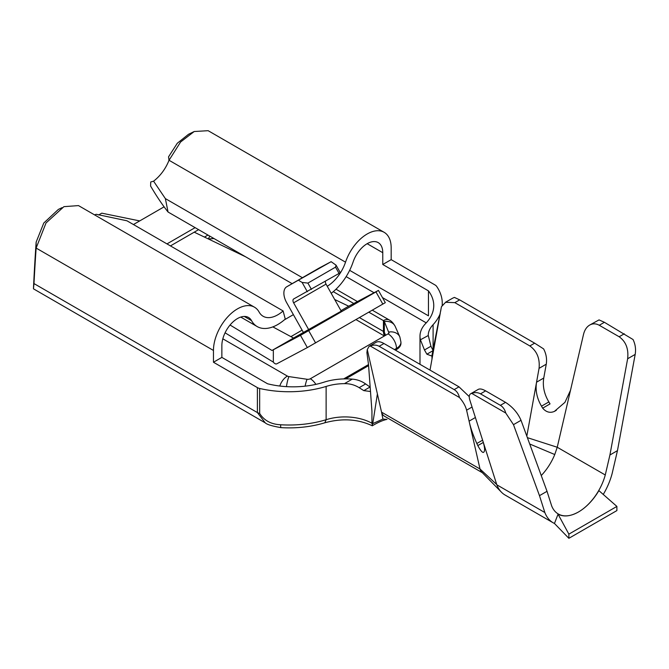 <?xml version="1.0" encoding="UTF-8"?>
<svg xmlns="http://www.w3.org/2000/svg" width="669" height="669" viewBox="0 0 669 669"><rect width="100%" height="100%" fill="white"/><g stroke="black" fill="none" stroke-linecap="round" stroke-linejoin="round"><path stroke-width="1" d="M431.873 356.075L426.889 354.194L424.472 349.979L420.425 339.785A45.308 26.158 180 0 1 419.99 336.156A45.308 26.158 180 0 1 425.718 323.428A63.622 36.736 0 0 0 433.755 305.549A63.622 36.736 0 0 0 428.461 290.873L382.768 264.498L391.173 259.647L435.101 285.002A6.79 3.922 0 0 1 436.606 286.324A79.343 45.81 0 0 1 442.268 303.316L442.268 305.348M440.118 313.895A79.343 45.81 0 0 1 433.102 324.691A38.794 22.395 0 0 0 428.235 335.278L430.936 346.241L432.96 350.305M442.176 305.474A79.343 45.81 0 0 0 442.268 303.316M341.232 311.144L341.842 310.817L341.24 311.16L326.046 284.124A3.395 1.957 -120 0 1 325.41 281.348M290.898 336.632L302.112 330.16M225.068 332.811L273.345 362.113A3.863 2.233 -120 0 0 276.807 363.802L307.339 347.571L300.465 335.336L271.99 350.472L230.052 325.025M382.844 304.136L375.97 291.901L378.428 290.413L385.302 302.647L307.339 347.571M334.684 299.495L348.674 306.201L340.956 310.659M272.843 326.89L293.524 338.046L341.24 311.16M293.524 338.046L271.99 350.472M300.465 335.336L375.97 291.901M378.428 290.413L348.674 306.201M273.345 349.762L273.345 362.113M370.517 391.499L363.794 390.629L359.161 387.677C354.679 384.901 349.778 383.554 344.46 383.646A38.794 22.395 180 0 0 326.121 386.448A79.343 45.81 180 0 1 259.664 388.472A6.79 3.922 180 0 1 257.381 387.602L213.461 362.247L213.461 350.456L36.134 248.074L36.151 242.111A2417.172 1395.559 -120 0 0 33.45 288.816L33.985 283.581A2410.374 1391.637 -120 0 1 36.134 248.074L46.01 222.986L63.923 206.654L78.49 205.6L254.454 307.18A33.96 19.61 120 0 1 259.112 312.055A29.319 16.926 120 0 0 263.126 316.27A29.319 16.926 120 0 0 283.104 310.943L126.943 220.787L96.227 214.297L94.546 214.849M283.104 310.943L285.262 319.08A41.202 23.791 120 0 1 257.18 326.564A41.202 23.791 120 0 1 251.536 320.643A22.077 12.744 120 0 0 248.517 317.474A22.077 12.744 120 0 0 231.507 323.386A22.077 12.744 120 0 0 221.865 345.605L221.865 357.388L267.558 383.772A63.622 36.736 180 0 0 323.938 382.191A45.308 26.158 0 0 1 352.27 379.131C357.162 379.507 361.62 381.113 365.634 383.947L370.024 387.025L363.794 390.629M36.151 242.111L43.769 223.045L58.295 209.481M133.44 224.533L164.097 206.83M165.368 198.601L168.053 212.023C162.258 204.697 156.429 196.034 150.584 186.015L150.734 181.976L153.577 181.182L165.368 198.601L302.413 277.719M391.173 259.647L391.173 247.856A33.96 19.61 120 0 0 384.14 232.31L208.134 130.689L194.211 131.517L180.613 141.987L169.031 160.267L168.546 156.839L177.277 143.266L188.524 134.277M367.156 243.692L382.768 252.706L382.768 264.498M428.461 290.873L428.461 315.835L349.653 270.335M382.768 252.706A22.077 12.744 120 0 0 378.194 242.604A22.077 12.744 120 0 0 353.098 262.005A41.202 23.791 120 0 1 331.205 293.306M168.053 212.023L292.127 283.656M384.14 232.31A33.96 19.61 120 0 0 345.53 262.164A29.319 16.926 120 0 1 327.25 286.257M169.031 160.267C165.611 168.822 160.451 175.796 153.561 181.199M254.454 307.18A33.96 19.61 120 0 0 228.288 316.278A33.96 19.61 120 0 0 213.461 350.456M554.459 523.476L568.867 538.311L616.893 510.581L616.893 506.416L598.889 490.62A41.403 23.9 120 0 1 578.183 512.145C570.389 516.393 563.683 517.078 558.055 514.185L554.459 523.476A50.601 29.219 -60 0 1 553.171 522.798A50.601 29.219 -60 0 1 544.85 512.529L539.482 495.662L547.025 491.314L551.674 505.923A40.416 23.331 120 0 0 558.264 513.976A40.416 23.331 120 0 0 578.183 512.145A40.416 23.331 120 0 0 605.269 474.982L557.235 447.252L570.49 390.336L564.937 402.353L554.4 411.41C550.052 413.258 546.138 412.179 542.668 408.165L541.497 406.175C536.906 398.314 535.259 390.32 536.555 382.2L526.821 436.121M500.387 405.33L505.53 402.362L485.635 390.872L480.493 393.84L500.387 405.33C502.963 406.869 504.752 409.428 505.756 413.032L471.745 393.389L470.692 393.757C469.136 394.743 468.844 396.826 469.814 400.012L482.851 440.938C485.008 447.862 485.167 451.7 483.311 452.453C482.132 452.478 480.3 450.195 477.817 445.604L476.83 443.505C473.092 435.159 470.516 427.708 469.094 421.144L480.008 468.994L496.733 484.532L482.851 440.938M603.262 494.458A50.601 29.219 -60 0 0 612.093 473.711L617.462 450.638L635.182 354.403C636.043 349.243 635.333 344.284 633.05 339.534L604.408 322.299L599.039 319.899L589.682 325.059C586.654 326.89 584.606 329.993 583.527 334.358L570.49 390.336M605.269 474.982L609.919 454.995L627.639 358.76C628.743 348.942 625.925 341.608 619.159 336.758L599.265 325.268C595.954 323.436 592.759 323.37 589.682 325.059M534.648 343.164L529.84 345.94L454.82 302.631L459.662 299.879L534.648 343.164L543.621 348.909C546.205 353.893 547.083 358.985 546.255 364.195L543.755 378.035C542.475 386.155 544.181 394.116 548.856 401.927L550.043 403.9L542.668 408.165M527.381 437.651L557.235 447.252L554.76 454.535A40.416 23.331 120 0 1 552.761 458.959A40.416 23.331 120 0 1 541.254 475.55M279.776 386.03A11.883 6.866 -60 0 1 287.377 376.078A3.395 1.957 0 0 0 288.941 376.597L307.079 379.273A3.395 1.957 0 0 0 310.324 378.754L388.07 333.864A11.883 6.866 60 0 1 396.474 348.424A15.287 8.822 0 0 0 400.957 342.185L400.957 343.297A15.287 8.822 180 0 1 396.474 349.536L395.429 350.138M368.652 365.6L345.647 378.88M324.9 422.766C311.052 426.914 296.4 428.536 280.938 427.633C272.124 426.086 266.889 424.489 265.25 422.858L33.45 288.816M265.242 422.833L257.381 412.564L257.381 387.602M213.461 362.247L221.865 357.388M139.704 220.921L101.772 213.16L98.619 214.983M454.82 302.631L445.579 302.296L441.456 306.695L431.982 355.298L431.982 359.203M326.121 386.448L326.121 419.722A38.794 22.395 180 0 1 371.939 423.243L371.939 411.234L368.527 364.722L366.905 352.697L367.273 349.561L381.547 412.146A16.491 9.517 120 0 0 384.508 416.227L482.391 472.74M440.319 312.858L430.008 370.108M440.904 309.772L440.62 311.336M371.939 423.243L372.307 424.773L372.75 423.619L382.936 419.078L381.547 412.146L480.008 468.994L496.733 484.532M382.936 419.078L386.983 419.43M372.75 423.619L377.391 393.916M529.84 345.94C536.948 351.074 540.025 358.551 539.055 368.351L536.555 382.2L543.755 378.035M469.253 396.608L458.993 386.841L383.964 343.523C380.686 341.675 378.127 341.24 376.287 342.21L369.146 346.333M459.452 397.503L370.183 345.957C373.528 344.711 376.522 344.819 379.164 346.299L454.192 389.617C456.793 391.164 458.549 393.798 459.452 397.503C463.182 401.818 465.557 406.05 466.594 410.189L469.094 421.144L475.383 417.515M367.273 349.561L369.087 346.366L370.183 345.957M482.123 472.481A16.491 9.517 -60 0 1 481.805 472.18A16.491 9.517 -60 0 1 480.066 469.178M452.821 298.098L454.41 297.404L459.662 299.879M529.697 443.99L554.76 454.535M553.171 522.798L505.137 495.068A50.601 29.219 -60 0 1 503.799 494.215A50.601 29.219 -60 0 1 501.232 491.974A50.601 29.219 -60 0 1 496.816 484.799L544.85 512.529M505.756 413.032L513.483 424.664L539.482 495.662M470.692 393.757L478.235 389.4C479.89 388.53 482.357 389.024 485.635 390.872M505.53 402.362C512.68 406.995 517.848 412.974 521.026 420.308L547.025 491.314M617.462 450.638L609.919 454.995M483.302 442.435L477.817 445.604M471.745 393.389C474.965 392.235 477.875 392.385 480.493 393.84M558.055 514.185L568.867 534.146L568.867 538.311M616.893 506.416L568.867 534.146M388.07 333.864A3.395 1.957 0 0 0 389.065 332.485A3.395 1.957 0 0 0 388.965 332A11.883 9.408 -23.9 0 1 399.836 336.892L400.957 342.185M368.87 312.206L383.437 320.618A3.395 1.957 0 0 1 384.332 321.521L388.965 332.97M333.279 291.659L353.767 303.492M170.453 245.908L198.593 229.659M287.377 376.078L222.827 338.815M259.664 388.472L259.664 413.434C264.146 420.558 271.129 424.33 280.637 424.756A6.79 0.594 -86.5 0 0 280.938 427.633M433.102 324.691L433.102 349.603M428.235 335.545L420.425 339.785M194.227 232.176L245.665 256.829M293.39 314.639L284.384 319.841M308.819 329.884L293.624 302.84A3.395 1.957 -120 0 1 293.658 298.976A3.395 1.957 -120 0 1 293.691 298.959L340.304 272.718L336.047 265.15L331.138 261.679L286.901 286.683A13.924 8.036 -120 0 0 286.758 286.758A13.924 8.036 -120 0 0 286.616 302.589L303.542 332.719M331.138 261.679L319.322 267.968A13.924 8.036 -120 0 0 319.18 268.043A13.924 8.036 -120 0 0 319.038 268.127M336.047 265.15L335.529 267.148L307.907 283.096L302.112 282.435L298.717 280.403M372.29 425.819L372.307 424.773M280.637 424.756A79.343 45.81 180 0 0 326.121 419.722L324.891 422.674M424.472 349.979L430.936 346.241M426.889 354.194L432.876 350.74M359.161 387.677L365.634 383.947M244.26 316.437L251.536 320.643M33.985 283.581L257.381 412.564A6.79 3.922 0 0 0 259.664 413.434M168.889 160.184L345.53 262.164M604.408 322.299L599.265 325.268M619.159 336.758L624.302 333.789M346.141 276.623L374.021 292.721M382.467 297.596L426.245 322.868M344.46 383.646L352.27 379.131M383.964 343.523L379.164 346.299M458.993 386.841L454.192 389.617M556.382 410.264L554.4 411.41M546.255 364.195L539.055 368.351M548.856 401.927L541.497 406.175M482.608 440.177L476.83 443.505M472.046 407.036L466.594 410.189M627.639 358.76L635.182 354.403M513.483 424.664L521.026 420.308M372.349 310.199L389.383 320.033C388.89 319.899 392.093 320.719 395.203 326.422A11.883 9.408 -23.9 0 0 384.332 321.521L384.332 332.334L385.628 335.278M359.504 317.616L383.437 331.439A3.395 1.957 180 0 1 384.332 332.334A11.883 9.408 -23.9 0 0 384.976 335.445L385.051 335.612M384.7 335.813A11.883 6.866 120 0 1 383.437 331.439L383.437 320.618A11.883 6.866 120 0 1 389.383 320.033M204.463 237.085L207.959 235.062M394.467 349.586L396.474 348.424L396.474 349.536M368.51 364.572L343.665 378.913M288.941 376.597A11.883 2.4 98.4 0 0 286.466 386.64M307.079 379.273A11.883 2.4 98.4 0 0 305.123 386.155M310.324 378.754A11.883 6.866 60 0 1 315.868 384.374M209.623 236.023A11.883 6.866 60 0 1 208.143 238.85M315.601 342.954L308.727 330.729M286.901 286.683L319.322 267.968M339.074 273.462L335.529 267.148M311.453 289.401L307.907 283.096M293.624 302.84L326.046 284.124M307.322 291.709L302.112 282.435M240.748 317.081L257.18 326.564M419.99 336.156L419.99 364.321M481.822 472.172L501.232 491.974M452.754 298.14L445.546 302.229M166.974 243.892L195.114 227.644M335.997 289.209L357.397 301.56M395.203 326.422L399.836 336.892M208.419 238.984L213.98 238.532M384.382 335.997L356.017 319.623M286.758 286.758L319.18 268.043M372.273 425.793C378.077 422.34 382.977 420.199 386.975 419.379M324.933 422.758C342.235 418.058 358.024 419.07 372.307 425.785L372.307 425.785M58.379 209.414L62.075 207.649M188.482 134.293L194.211 131.525"/></g></svg>
